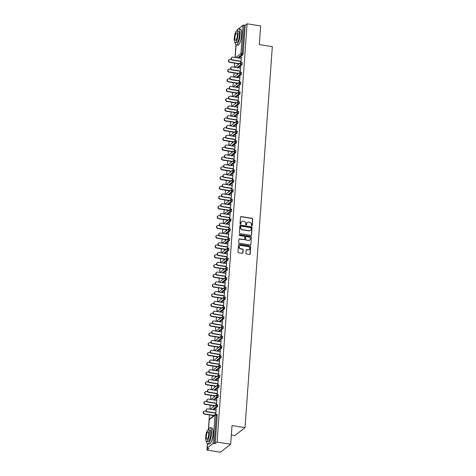 <?xml version="1.0" encoding="UTF-8"?>
<svg xmlns="http://www.w3.org/2000/svg" width="476" height="476" viewBox="0 0 476 476"><rect width="100%" height="100%" fill="white"/><g stroke="black" fill="none" stroke-linecap="round" stroke-linejoin="round"><path stroke-width="0.71" d="M251.756 225.91A0.446 0.411 51.9 0 0 252.215 225.547L252.685 219.014A0.643 0.589 51.9 0 0 252.119 218.305L241.171 216.58A0.643 0.589 51.9 0 0 240.523 217.098L240.053 223.631A0.446 0.411 51.9 0 0 240.755 224.047A0.446 0.411 51.9 0 0 240.904 223.762L240.963 222.917A2.053 1.886 51.9 0 1 243.052 221.257L243.962 221.4A2.053 1.886 51.9 0 1 245.771 223.678L245.705 224.523A0.446 0.411 51.9 0 0 246.407 224.94A0.446 0.411 51.9 0 0 246.556 224.654L246.622 223.809A2.053 1.886 51.9 0 1 248.704 222.149L249.62 222.292A2.053 1.886 51.9 0 1 251.423 224.571L251.364 225.416A0.446 0.411 51.9 0 0 251.756 225.91M251.953 225.898A0.446 0.411 51.9 0 0 252.012 225.707L252.482 219.174A0.643 0.589 51.9 0 0 251.917 218.466L240.969 216.735A0.643 0.589 51.9 0 0 240.642 216.782M240.636 224.113A0.446 0.411 51.9 0 0 240.701 223.922L240.963 222.917M246.294 225.005A0.446 0.411 51.9 0 0 246.354 224.815L246.622 223.809M245.89 253.291A0.643 0.589 51.9 0 0 246.455 254.005L249.525 254.487A0.643 0.589 51.9 0 0 250.18 253.97L250.697 246.717A0.643 0.589 51.9 0 0 250.132 246.003L239.184 244.277A0.643 0.589 51.9 0 0 238.535 244.795L238.012 252.048A0.643 0.589 51.9 0 0 238.577 252.762L242.29 253.345A0.643 0.589 51.9 0 0 242.939 252.827L243.165 249.721A0.643 0.589 51.9 0 0 242.599 249.013L240.761 248.722A1.714 1.577 51.9 0 1 239.821 245.723A1.714 1.577 51.9 0 1 240.993 245.432L248.204 246.568A1.714 1.577 51.9 0 1 249.144 249.567A1.714 1.577 51.9 0 1 247.966 249.858L246.764 249.668A0.643 0.589 51.9 0 0 246.11 250.186L245.89 253.291M247.086 23.8L260.652 25.942L259.319 44.607L272.326 46.66L245.021 427.615L232.008 425.562L230.67 444.227L217.104 442.085L247.086 23.8L245.182 25.293L244.194 25.133L242.159 53.508L243.147 53.663L245.182 25.293M250.894 235.364A0.643 0.589 51.9 0 0 251.548 234.846L252.066 227.593A0.643 0.589 51.9 0 0 251.506 226.879L240.559 225.154A0.643 0.589 51.9 0 0 239.904 225.672L239.386 232.931A0.643 0.589 51.9 0 0 239.952 233.639L250.894 235.364M251.382 237.155L250.864 244.408A0.643 0.589 51.9 0 1 250.209 244.926L239.261 243.2A0.643 0.589 51.9 0 1 238.702 242.486L238.922 239.386A0.643 0.589 51.9 0 1 239.577 238.863L244.015 239.565A0.643 0.589 51.9 0 0 244.664 239.047L244.813 236.988A0.643 0.589 51.9 0 0 244.248 236.274L239.63 235.549A0.446 0.411 51.9 0 1 239.38 234.763A0.446 0.411 51.9 0 1 239.69 234.686L250.816 236.441A0.643 0.589 51.9 0 1 251.382 237.155L250.864 244.408M231.33 435.034L234.841 435.588L245.021 427.615M237.185 29.899L242.956 25.228L244.194 25.133M230.67 444.227L220.495 452.2L206.923 450.058L207.381 443.727M217.104 442.085L215.2 443.578L212.974 443.513L207.215 448.023L208.827 448.57L206.923 450.058M208.405 429.435L209.446 414.911M209.851 409.217L210.142 405.141M210.553 399.441L210.844 395.372M211.255 389.671L211.546 385.596M211.951 379.902L212.248 375.826M212.653 370.132L212.945 366.056M213.355 360.356L213.647 356.286M214.057 350.586L214.349 346.51M214.753 340.816L215.045 336.74M215.455 331.046L215.747 326.97M216.158 321.27L216.449 317.2M216.854 311.5L217.151 307.431M217.556 301.73L217.847 297.655M218.258 291.961L218.549 287.885M218.96 282.185L219.252 278.115M219.656 272.415L219.948 268.345M220.358 262.645L220.65 258.569M221.06 252.875L221.352 248.799M221.756 243.105L222.054 239.029M222.459 233.329L222.75 229.259M223.161 223.559L223.452 219.484M223.863 213.789L224.154 209.714M224.559 204.02L224.85 199.944M225.261 194.244L225.553 190.174M225.963 184.474L226.255 180.398M226.665 174.704L226.957 170.628M227.361 164.934L227.653 160.858M228.064 155.158L228.355 151.088M228.766 145.388L229.057 141.318M229.462 135.618L229.753 131.543M230.164 125.848L230.455 121.773M230.866 116.073L231.157 112.003M231.568 106.303L231.86 102.233M232.264 96.533L232.556 92.457M232.966 86.763L233.258 82.687M233.668 76.987L233.96 72.917M234.365 67.217L234.656 63.147M235.067 57.447L235.971 44.857M241.368 57.096L240.975 62.552M238.137 64.635L238.22 63.457M237.952 63.665L237.869 64.843M241.118 57.06L241.023 58.387M240.82 61.208L240.719 62.642M217.699 404.731L217.562 406.611L213.504 409.788M216.996 414.501L217.234 415.203L216.241 415.048L214.206 443.424M215.2 443.578L217.234 415.203M243.147 53.663L242.778 54.841L238.714 58.024M213.438 405.659L213.355 406.837M213.623 406.629L213.706 405.457M216.509 400.381L216.872 398.846L216.461 404.552M216.306 403.202L216.205 404.636M219.097 385.191L218.96 387.071L214.902 390.249M214.843 386.119L214.759 387.297M215.021 387.089L215.104 385.911M217.907 380.842L218.27 379.307L217.859 385.007M217.71 383.662L217.603 385.09M220.495 365.645L220.364 367.526L216.3 370.703M216.241 366.574L216.158 367.752M216.425 367.549L216.509 366.371M219.311 361.296L219.668 359.761L219.263 365.467M219.109 364.116L219.008 365.55M221.899 346.106L221.762 347.986L217.705 351.163M217.645 347.034L217.556 348.212M217.824 348.004L217.907 346.825M220.709 341.756L221.072 340.221L220.662 345.921M220.507 344.576L220.406 346.01M223.298 326.56L223.167 328.44L219.103 331.617M219.043 327.488L218.96 328.666M219.222 328.464L219.311 327.286M222.113 322.21L222.47 320.675L222.066 326.381M221.911 325.031L221.81 326.465M224.702 307.02L224.565 308.9L220.507 312.077M220.447 307.948L220.358 309.126M220.626 308.918L220.709 307.74M223.512 302.671L223.875 301.135L223.464 306.836M223.309 305.491L223.208 306.925M226.1 287.474L225.969 289.354L221.905 292.538M221.846 288.402L221.762 289.581M222.024 289.378L222.108 288.2M224.916 283.125L225.273 281.59L224.862 287.296M224.714 285.945L224.607 287.379M227.504 267.934L227.367 269.815L223.309 272.992M223.244 268.863L223.161 270.041M223.428 269.832L223.512 268.654M226.314 263.585L226.677 262.05L226.267 267.75M226.112 266.405L226.011 267.839M228.902 248.389L228.766 250.269L224.708 253.452M224.648 249.323L224.565 250.501M224.827 250.293L224.91 249.115M227.718 244.045L228.075 242.504L227.665 248.21M227.516 246.86L227.409 248.293M230.301 228.849L230.17 230.729L226.112 233.906M226.046 229.777L225.963 230.955M226.231 230.747L226.314 229.569M229.117 224.499L229.474 222.964L229.069 228.664M228.914 227.32L228.813 228.754M231.705 209.303L231.568 211.183L227.51 214.367M227.451 210.237L227.367 211.415M227.629 211.207L227.712 210.029M230.515 204.96L230.878 203.419L230.467 209.125M230.313 207.774L230.211 209.208M233.103 189.763L232.972 191.644L228.908 194.821M228.849 190.692L228.766 191.87M229.027 191.661L229.117 190.483M231.919 185.414L232.276 183.879L231.871 189.579M231.717 188.234L231.616 189.668M234.507 170.218L234.37 172.098L230.313 175.281M230.253 171.152L230.164 172.33M230.432 172.122L230.515 170.944M233.317 165.874L233.68 164.333L233.27 170.039M233.115 168.688L233.014 170.122M235.906 150.678L235.775 152.558L231.711 155.735M231.651 151.606L231.568 152.784M231.83 152.576L231.913 151.398M234.722 146.328L235.079 144.793L234.668 150.499M234.519 149.149L234.412 150.583M237.31 131.138L237.173 133.012L233.115 136.196M233.05 132.066L232.966 133.244M233.234 133.036L233.317 131.858M236.12 126.789L236.483 125.247L236.072 130.954M235.917 129.603L235.816 131.037M238.708 111.592L238.571 113.472L234.513 116.65M234.454 112.52L234.37 113.699M234.632 113.49L234.716 112.312M237.524 107.243L237.881 105.708L237.47 111.414M237.322 110.063L237.215 111.497M240.106 92.052L239.975 93.927L235.917 97.11M235.852 92.981L235.769 94.159M236.036 93.951L236.12 92.772M238.922 87.703L239.279 86.162L238.875 91.868M238.72 90.517L238.619 91.951M241.51 72.507L241.374 74.387L237.316 77.564M237.256 73.435L237.173 74.613M237.435 74.405L237.518 73.227M240.32 68.157L240.683 66.622L240.273 72.328M240.118 70.978L240.017 72.412M242.213 62.737L242.076 64.617L238.018 67.794M239.624 77.927L239.981 76.392L239.571 82.098M239.422 80.747L239.315 82.181M236.554 83.211L236.471 84.383M236.733 84.181L236.822 83.002M240.808 82.277L240.677 84.157L236.614 87.34M238.22 97.473L238.583 95.938L238.173 101.638M238.018 100.293L237.917 101.727M235.156 102.751L235.067 103.929M235.334 103.72L235.418 102.542M239.41 101.822L239.273 103.703L235.215 106.88M236.822 117.013L237.179 115.478L236.774 121.184M236.62 119.833L236.518 121.267M233.752 122.29L233.668 123.468M233.93 123.266L234.019 122.088M238.006 121.362L237.875 123.242L233.811 126.42M235.418 136.558L235.781 135.023L235.37 140.723M235.215 139.379L235.114 140.813M232.353 141.836L232.27 143.014M232.532 142.806L232.615 141.628M236.608 140.908L236.471 142.788L232.413 145.965M234.019 156.098L234.376 154.563L233.972 160.269M233.817 158.919L233.716 160.352M230.949 161.376L230.866 162.554M231.134 162.352L231.217 161.174M235.203 160.448L235.073 162.328L231.015 165.505M232.621 175.644L232.978 174.109L232.568 179.809M232.419 178.464L232.312 179.892M229.551 180.922L229.468 182.1M229.73 181.891L229.813 180.713M233.805 179.993L233.668 181.874L229.61 185.051M231.217 195.184L231.58 193.649L231.169 199.355M231.015 198.004L230.914 199.438M228.147 200.461L228.064 201.64M228.331 201.437L228.415 200.259M232.407 199.533L232.27 201.413L228.212 204.591M229.819 214.73L230.176 213.194L229.765 218.895M229.616 217.55L229.509 218.978M226.749 220.007L226.665 221.185M226.927 220.977L227.01 219.799M231.003 219.079L230.872 220.953L226.808 224.136M228.415 234.269L228.778 232.734L228.367 238.44M228.212 237.09L228.111 238.524M225.35 239.547L225.261 240.725M225.529 240.517L225.612 239.339M229.605 238.619L229.468 240.499L225.41 243.676M227.016 253.815L227.373 252.28L226.969 257.98M226.814 256.629L226.713 258.063M223.946 259.093L223.863 260.271M224.125 260.063L224.214 258.885M228.2 258.165L228.069 260.039L224.006 263.222M225.612 273.355L225.975 271.82L225.565 277.526M225.41 276.175L225.309 277.609M222.548 278.633L222.465 279.811M222.726 279.602L222.81 278.424M226.802 277.704L226.665 279.585L222.607 282.762M224.214 292.901L224.571 291.36L224.166 297.066M224.012 295.715L223.91 297.149M221.144 298.178L221.06 299.356M221.328 299.148L221.411 297.97M225.398 297.25L225.267 299.124L221.203 302.308M222.816 312.44L223.173 310.905L222.762 316.611M222.613 315.261L222.506 316.695M219.745 317.718L219.662 318.896M219.924 318.688L220.007 317.51M224 316.79L223.863 318.67L219.805 321.847M221.411 331.986L221.774 330.445L221.364 336.151M221.209 334.801L221.108 336.235M218.341 337.264L218.258 338.442M218.526 338.234L218.609 337.056M222.601 336.336L222.465 338.21L218.407 341.393M220.013 351.526L220.37 349.991L219.96 355.697M219.811 354.346L219.704 355.78M216.943 356.804L216.86 357.982M217.121 357.773L217.205 356.595M221.197 355.875L221.06 357.756L217.002 360.933M218.609 371.072L218.972 369.531L218.561 375.237M218.407 373.886L218.305 375.32M215.545 376.349L215.455 377.527M215.723 377.319L215.806 376.141M219.799 375.415L219.662 377.295L215.604 380.479M217.211 390.612L217.568 389.076L217.163 394.777M217.008 393.432L216.907 394.866M214.14 395.889L214.057 397.067M214.319 396.859L214.408 395.681M218.395 394.961L218.264 396.841L214.2 400.018M215.806 410.157L216.169 408.616L215.759 414.322M215.604 412.972L215.503 414.406M212.742 415.435L212.653 416.613M212.921 416.405L213.004 415.227M247.199 222.584A2.053 1.886 51.9 0 0 246.413 223.97M241.546 221.691A2.053 1.886 51.9 0 0 240.761 223.077M251.227 235.322A0.643 0.589 51.9 0 0 251.346 235.007L251.863 227.754A0.643 0.589 51.9 0 0 251.298 227.04L240.356 225.315A0.643 0.589 51.9 0 0 240.023 225.356M251.167 228.135A0.446 0.411 51.9 0 0 250.775 227.635L241.165 226.124A0.446 0.411 51.9 0 0 240.707 226.487L240.642 227.373A2.053 1.886 51.9 0 0 242.451 229.652L249.019 230.687A2.053 1.886 51.9 0 0 251.102 229.027L251.167 228.135M240.767 226.296A0.446 0.411 51.9 0 0 240.505 226.641L240.707 226.487M250.322 230.414A2.053 1.886 51.9 0 1 248.811 230.848L242.248 229.807A2.053 1.886 51.9 0 1 240.44 227.534L240.505 226.641M250.537 244.884A0.643 0.589 51.9 0 0 250.662 244.569M244.343 239.523A0.643 0.589 51.9 0 1 243.813 239.725L239.368 239.023A0.643 0.589 51.9 0 0 239.041 239.065M251.179 237.316A0.643 0.589 51.9 0 0 250.614 236.602L239.487 234.846A0.446 0.411 51.9 0 0 239.297 234.858M248.621 240.291A1.714 1.577 51.9 0 0 250.287 238.262A1.714 1.577 51.9 0 0 248.859 237.006L246.318 236.602A0.643 0.589 51.9 0 0 245.664 237.119L245.515 239.184A0.643 0.589 51.9 0 0 246.08 239.892L248.418 240.451A1.714 1.577 51.9 0 0 249.692 240.077M245.789 236.804A0.643 0.589 51.9 0 0 245.461 237.28L245.664 237.119M248.418 240.451L245.878 240.053A0.643 0.589 51.9 0 1 245.313 239.339L245.461 237.28M249.037 249.638A1.714 1.577 51.9 0 1 247.764 250.019L246.562 249.829A0.643 0.589 51.9 0 0 246.235 249.87M239.72 245.806A1.714 1.577 51.9 0 0 240.559 248.883L240.761 248.722M242.617 253.303A0.643 0.589 51.9 0 0 242.736 252.988L242.962 249.882A0.643 0.589 51.9 0 0 242.397 249.168L240.559 248.883M249.852 254.446A0.643 0.589 51.9 0 0 249.971 254.13L250.495 246.871A0.643 0.589 51.9 0 0 249.93 246.163L238.982 244.438A0.643 0.589 51.9 0 0 238.655 244.48M229.956 62.154L229.694 62.362A1.47 1.351 -128.1 0 1 228.891 59.792L229.152 59.589A1.47 1.351 51.9 0 0 229.956 62.154L239.404 63.647M231.55 59.554L230.158 59.333A1.47 1.351 51.9 0 0 229.152 59.589M229.694 62.362L238.202 63.707M241.272 58.429L232.99 57.12A1.47 1.351 51.9 0 0 231.562 58.857A1.47 1.351 51.9 0 0 232.788 59.94L232.526 60.143A1.47 1.351 -128.1 0 1 231.717 57.578L231.985 57.37M240.802 61.452L232.526 60.143M241.07 61.243L232.788 59.94M235.025 42.429A8.169 2.303 -81 0 0 236.251 44.97A8.169 2.303 -81 0 0 240.065 34.903A8.169 2.303 -81 0 0 238.797 28.828A8.169 2.303 -81 0 0 236.846 30.863M236.251 44.97L237.798 45.214A8.169 2.303 -81 0 0 241.618 35.147A8.169 2.303 -81 0 0 240.344 29.072L238.797 28.828M237.012 30.863L238.44 31.089A5.885 1.654 99 0 1 239.357 35.462A5.885 1.654 99 0 1 236.602 42.709L235.18 42.483A5.885 1.654 -81 0 0 237.929 35.236A5.885 1.654 -81 0 0 237.012 30.863A5.885 1.654 -81 0 0 234.263 38.11A5.885 1.654 -81 0 0 235.18 42.483M237.28 35.748A3.79 1.065 -81 0 0 236.685 32.927A3.79 1.065 -81 0 0 234.918 37.598A3.79 1.065 -81 0 0 235.507 40.418A3.79 1.065 -81 0 0 237.28 35.748M206.429 441.3A8.169 2.303 -81 0 0 207.655 443.84A8.169 2.303 -81 0 0 211.475 433.773A8.169 2.303 -81 0 0 210.202 427.698A8.169 2.303 -81 0 0 208.256 429.733M207.655 443.84L209.208 444.084A8.169 2.303 -81 0 0 213.022 434.017A8.169 2.303 -81 0 0 211.755 427.942L210.202 427.698M208.423 429.733L209.845 429.959A5.885 1.654 99 0 1 210.761 434.332A5.885 1.654 99 0 1 208.012 441.579L206.59 441.353A5.885 1.654 -81 0 0 209.339 434.106A5.885 1.654 -81 0 0 208.423 429.733A5.885 1.654 -81 0 0 205.674 436.98A5.885 1.654 -81 0 0 206.59 441.353M208.684 434.618A3.79 1.065 -81 0 0 208.095 431.797A3.79 1.065 -81 0 0 206.322 436.468A3.79 1.065 -81 0 0 206.917 439.288A3.79 1.065 -81 0 0 208.684 434.618M229.259 71.924L228.992 72.132A1.47 1.351 -128.1 0 1 228.188 69.567L228.45 69.359A1.47 1.351 51.9 0 0 229.259 71.924L238.702 73.417M230.848 69.323L229.462 69.109A1.47 1.351 51.9 0 0 228.45 69.359M228.992 72.132L237.5 73.477M228.557 81.699L228.296 81.902A1.47 1.351 -128.1 0 1 227.486 79.337L227.754 79.129A1.47 1.351 51.9 0 0 228.557 81.699L238 83.187M230.146 79.099L228.76 78.879A1.47 1.351 51.9 0 0 227.754 79.129M228.296 81.902L236.804 83.246M227.855 91.469L227.593 91.678A1.47 1.351 -128.1 0 1 226.784 89.107L227.052 88.899A1.47 1.351 51.9 0 0 227.855 91.469L237.298 92.957M229.45 88.869L228.058 88.649A1.47 1.351 51.9 0 0 227.052 88.899M227.593 91.678L236.102 93.016M227.159 101.239L226.891 101.447A1.47 1.351 -128.1 0 1 226.088 98.877L226.35 98.675A1.47 1.351 51.9 0 0 227.159 101.239L236.602 102.727M228.748 98.639L227.361 98.419A1.47 1.351 51.9 0 0 226.35 98.675M226.891 101.447L235.4 102.792M226.457 111.009L226.189 111.217A1.47 1.351 -128.1 0 1 225.386 108.653L225.648 108.445A1.47 1.351 51.9 0 0 226.457 111.009L235.9 112.503M228.046 108.409L226.659 108.195A1.47 1.351 51.9 0 0 225.648 108.445M226.189 111.217L234.698 112.562M240.57 68.199L232.288 66.89A1.47 1.351 51.9 0 0 230.86 68.633A1.47 1.351 51.9 0 0 232.086 69.71L231.824 69.918A1.47 1.351 -128.1 0 1 231.015 67.348L231.282 67.14M240.106 71.221L231.824 69.918M240.368 71.019L232.086 69.71M239.868 77.969L231.592 76.66A1.47 1.351 51.9 0 0 230.158 78.403A1.47 1.351 51.9 0 0 231.39 79.48L231.122 79.688A1.47 1.351 -128.1 0 1 230.319 77.118L230.58 76.916M239.404 80.997L231.122 79.688M239.666 80.789L231.39 79.48M239.172 87.739L230.89 86.436A1.47 1.351 51.9 0 0 229.462 88.173A1.47 1.351 51.9 0 0 230.687 89.25L230.42 89.458A1.47 1.351 -128.1 0 1 229.616 86.894L229.878 86.686M238.702 90.767L230.42 89.458M238.97 90.559L230.687 89.25M238.47 97.509L230.188 96.206A1.47 1.351 51.9 0 0 228.76 97.943A1.47 1.351 51.9 0 0 229.985 99.026L229.724 99.228A1.47 1.351 -128.1 0 1 228.914 96.664L229.182 96.455M238 100.537L229.724 99.228M238.268 100.329L229.985 99.026M237.768 107.284L229.486 105.975A1.47 1.351 51.9 0 0 228.058 107.719A1.47 1.351 51.9 0 0 229.283 108.796L229.021 109.004A1.47 1.351 -128.1 0 1 228.212 106.434L228.48 106.225M237.304 110.307L229.021 109.004M237.566 110.099L229.283 108.796M225.755 120.785L225.493 120.987A1.47 1.351 -128.1 0 1 224.684 118.423L224.952 118.215A1.47 1.351 51.9 0 0 225.755 120.785L235.198 122.272M227.35 118.185L225.957 117.965A1.47 1.351 51.9 0 0 224.952 118.215M225.493 120.987L234.002 122.332M237.066 117.054L228.789 115.745A1.47 1.351 51.9 0 0 227.355 117.489A1.47 1.351 51.9 0 0 228.587 118.566L228.319 118.774A1.47 1.351 -128.1 0 1 227.516 116.204L227.778 116.001M236.602 120.083L228.319 118.774M236.864 119.875L228.587 118.566M225.053 130.555L224.791 130.763A1.47 1.351 -128.1 0 1 223.988 128.193L224.25 127.984A1.47 1.351 51.9 0 0 225.053 130.555L234.501 132.042M226.647 127.955L225.255 127.735A1.47 1.351 51.9 0 0 224.25 127.984M224.791 130.763L233.299 132.102M236.37 126.824L228.087 125.521A1.47 1.351 51.9 0 0 226.659 127.259A1.47 1.351 51.9 0 0 227.885 128.336L227.617 128.544A1.47 1.351 -128.1 0 1 226.814 125.979L227.082 125.771M235.9 129.853L227.617 128.544M236.167 129.645L227.885 128.336M224.357 140.325L224.089 140.533A1.47 1.351 -128.1 0 1 223.286 137.963L223.547 137.76A1.47 1.351 51.9 0 0 224.357 140.325L233.799 141.812M225.945 137.725L224.559 137.504A1.47 1.351 51.9 0 0 223.547 137.76M224.089 140.533L232.597 141.872M235.668 136.594L227.385 135.291A1.47 1.351 51.9 0 0 225.957 137.029A1.47 1.351 51.9 0 0 227.183 138.111L226.921 138.314A1.47 1.351 -128.1 0 1 226.112 135.749L226.38 135.541M235.198 139.623L226.921 138.314M235.465 139.414L227.183 138.111M223.655 150.095L223.393 150.303A1.47 1.351 -128.1 0 1 222.584 147.738L222.851 147.53A1.47 1.351 51.9 0 0 223.655 150.095L233.097 151.588M225.243 147.495L223.857 147.274A1.47 1.351 51.9 0 0 222.851 147.53M223.393 150.303L231.901 151.648M234.965 146.37L226.683 145.061A1.47 1.351 51.9 0 0 225.255 146.804A1.47 1.351 51.9 0 0 226.487 147.881L226.219 148.09A1.47 1.351 -128.1 0 1 225.416 145.519L225.678 145.311M234.501 149.393L226.219 148.09M234.763 149.184L226.487 147.881M222.952 159.865L222.691 160.073A1.47 1.351 -128.1 0 1 221.881 157.508L222.149 157.3A1.47 1.351 51.9 0 0 222.952 159.865L232.395 161.358M224.547 157.27L223.155 157.05A1.47 1.351 51.9 0 0 222.149 157.3M222.691 160.073L231.199 161.418M234.263 156.14L225.987 154.831A1.47 1.351 51.9 0 0 224.559 156.574A1.47 1.351 51.9 0 0 225.785 157.651L225.517 157.859A1.47 1.351 -128.1 0 1 224.714 155.289L224.975 155.087M233.799 159.162L225.517 157.859M234.067 158.96L225.785 157.651M222.256 169.64L221.989 169.849A1.47 1.351 -128.1 0 1 221.185 167.278L221.447 167.07A1.47 1.351 51.9 0 0 222.256 169.64L231.699 171.128M223.845 167.04L222.459 166.82A1.47 1.351 51.9 0 0 221.447 167.07M221.989 169.849L230.497 171.187M233.567 165.91L225.285 164.607A1.47 1.351 51.9 0 0 223.857 166.344A1.47 1.351 51.9 0 0 225.083 167.421L224.821 167.629A1.47 1.351 -128.1 0 1 224.012 165.065L224.279 164.857M233.097 168.938L224.821 167.629M233.365 168.73L225.083 167.421M221.554 179.41L221.286 179.619A1.47 1.351 -128.1 0 1 220.483 177.048L220.745 176.84A1.47 1.351 51.9 0 0 221.554 179.41L230.997 180.898M223.143 176.81L221.756 176.59A1.47 1.351 51.9 0 0 220.745 176.84M221.286 179.619L229.795 180.957M232.865 175.68L224.583 174.377A1.47 1.351 51.9 0 0 223.155 176.114A1.47 1.351 51.9 0 0 224.38 177.191L224.119 177.399A1.47 1.351 -128.1 0 1 223.309 174.835L223.577 174.627M232.401 178.708L224.119 177.399M232.663 178.5L224.38 177.191M220.852 189.18L220.59 189.388A1.47 1.351 -128.1 0 1 219.781 186.824L220.049 186.616A1.47 1.351 51.9 0 0 220.852 189.18L230.295 190.674M222.447 186.58L221.054 186.36A1.47 1.351 51.9 0 0 220.049 186.616M220.59 189.388L229.099 190.733M232.163 185.456L223.887 184.147A1.47 1.351 51.9 0 0 222.453 185.89A1.47 1.351 51.9 0 0 223.684 186.967L223.417 187.175A1.47 1.351 -128.1 0 1 222.613 184.605L222.875 184.396M231.699 188.478L223.417 187.175M231.961 188.27L223.684 186.967M220.15 198.95L219.888 199.158A1.47 1.351 -128.1 0 1 219.079 196.594L219.347 196.386A1.47 1.351 51.9 0 0 220.15 198.95L229.593 200.444M221.745 196.356L220.352 196.136A1.47 1.351 51.9 0 0 219.347 196.386M219.888 199.158L228.397 200.503M231.467 195.225L223.185 193.916A1.47 1.351 51.9 0 0 221.756 195.66A1.47 1.351 51.9 0 0 222.982 196.737L222.714 196.945A1.47 1.351 -128.1 0 1 221.911 194.375L222.179 194.166M230.997 198.248L222.714 196.945M231.265 198.046L222.982 196.737M219.454 208.726L219.186 208.928A1.47 1.351 -128.1 0 1 218.383 206.364L218.645 206.156A1.47 1.351 51.9 0 0 219.454 208.726L228.896 210.214M221.042 206.126L219.656 205.906A1.47 1.351 51.9 0 0 218.645 206.156M219.186 208.928L227.695 210.273M230.765 204.995L222.482 203.686A1.47 1.351 51.9 0 0 221.054 205.43A1.47 1.351 51.9 0 0 222.28 206.507L222.018 206.715A1.47 1.351 -128.1 0 1 221.209 204.15L221.477 203.942M230.295 208.024L222.018 206.715M230.562 207.816L222.28 206.507M218.752 218.496L218.484 218.704A1.47 1.351 -128.1 0 1 217.681 216.134L217.948 215.925A1.47 1.351 51.9 0 0 218.752 218.496L228.194 219.983M220.34 215.896L218.954 215.676A1.47 1.351 51.9 0 0 217.948 215.925M218.484 218.704L226.998 220.043M230.063 214.765L221.78 213.462A1.47 1.351 51.9 0 0 220.352 215.2A1.47 1.351 51.9 0 0 221.584 216.277L221.316 216.485A1.47 1.351 -128.1 0 1 220.513 213.92L220.775 213.712M229.599 217.794L221.316 216.485M229.86 217.586L221.584 216.277M218.05 228.266L217.788 228.474A1.47 1.351 -128.1 0 1 216.979 225.904L217.246 225.701A1.47 1.351 51.9 0 0 218.05 228.266L227.492 229.759M219.644 225.666L218.252 225.445A1.47 1.351 51.9 0 0 217.246 225.701M217.788 228.474L226.296 229.819M229.361 224.541L221.084 223.232A1.47 1.351 51.9 0 0 219.656 224.97A1.47 1.351 51.9 0 0 220.882 226.052L220.614 226.261A1.47 1.351 -128.1 0 1 219.811 223.69L220.073 223.482M228.896 227.564L220.614 226.261M229.164 227.355L220.882 226.052M217.353 238.036L217.086 238.244A1.47 1.351 -128.1 0 1 216.282 235.679L216.544 235.471A1.47 1.351 51.9 0 0 217.353 238.036L226.796 239.529M218.942 235.436L217.55 235.221A1.47 1.351 51.9 0 0 216.544 235.471M217.086 238.244L225.594 239.589M228.664 234.311L220.382 233.002A1.47 1.351 51.9 0 0 218.954 234.745A1.47 1.351 51.9 0 0 220.18 235.822L219.918 236.031A1.47 1.351 -128.1 0 1 219.109 233.46L219.376 233.252M228.194 237.334L219.918 236.031M228.462 237.131L220.18 235.822M216.651 247.812L216.384 248.014A1.47 1.351 -128.1 0 1 215.58 245.449L215.842 245.241A1.47 1.351 51.9 0 0 216.651 247.812L226.094 249.299M218.24 245.211L216.854 244.991A1.47 1.351 51.9 0 0 215.842 245.241M216.384 248.014L224.892 249.359M227.962 244.081L219.68 242.772A1.47 1.351 51.9 0 0 218.252 244.515A1.47 1.351 51.9 0 0 219.478 245.592L219.216 245.8A1.47 1.351 -128.1 0 1 218.407 243.236L218.674 243.028M227.498 247.109L219.216 245.8M227.76 246.901L219.478 245.592M215.949 257.581L215.688 257.79A1.47 1.351 -128.1 0 1 214.878 255.219L215.146 255.011A1.47 1.351 51.9 0 0 215.949 257.581L225.392 259.069M217.544 254.981L216.152 254.761A1.47 1.351 51.9 0 0 215.146 255.011M215.688 257.79L224.196 259.128M227.26 253.851L218.984 252.548A1.47 1.351 51.9 0 0 217.55 254.285A1.47 1.351 51.9 0 0 218.781 255.362L218.514 255.57A1.47 1.351 -128.1 0 1 217.71 253.006L217.972 252.798M226.796 256.879L218.514 255.57M227.058 256.671L218.781 255.362M215.247 267.351L214.985 267.56A1.47 1.351 -128.1 0 1 214.176 264.989L214.444 264.787A1.47 1.351 51.9 0 0 215.247 267.351L224.69 268.845M216.842 264.751L215.45 264.531A1.47 1.351 51.9 0 0 214.444 264.787M214.985 267.56L223.494 268.904M226.564 263.627L218.282 262.318A1.47 1.351 51.9 0 0 216.854 264.055A1.47 1.351 51.9 0 0 218.079 265.138L217.812 265.34A1.47 1.351 -128.1 0 1 217.008 262.776L217.27 262.568M226.094 266.649L217.812 265.34M226.362 266.441L218.079 265.138M214.551 277.121L214.283 277.329A1.47 1.351 -128.1 0 1 213.48 274.765L213.742 274.557A1.47 1.351 51.9 0 0 214.551 277.121L223.994 278.615M216.14 274.521L214.753 274.307A1.47 1.351 51.9 0 0 213.742 274.557M214.283 277.329L222.792 278.674M225.862 273.397L217.58 272.088A1.47 1.351 51.9 0 0 216.152 273.831A1.47 1.351 51.9 0 0 217.377 274.908L217.115 275.116A1.47 1.351 -128.1 0 1 216.306 272.546L216.574 272.337M225.392 276.419L217.115 275.116M225.66 276.211L217.377 274.908M213.849 286.897L213.581 287.099A1.47 1.351 -128.1 0 1 212.778 284.535L213.046 284.327A1.47 1.351 51.9 0 0 213.849 286.897L223.292 288.385M215.438 284.297L214.051 284.077A1.47 1.351 51.9 0 0 213.046 284.327M213.581 287.099L222.09 288.444M225.16 283.166L216.877 281.857A1.47 1.351 51.9 0 0 215.45 283.601A1.47 1.351 51.9 0 0 216.675 284.678L216.413 284.886A1.47 1.351 -128.1 0 1 215.61 282.316L215.872 282.113M224.696 286.195L216.413 284.886M224.958 285.987L216.675 284.678M213.147 296.667L212.885 296.875A1.47 1.351 -128.1 0 1 212.076 294.305L212.344 294.097A1.47 1.351 51.9 0 0 213.147 296.667L222.59 298.154M214.741 294.067L213.349 293.847A1.47 1.351 51.9 0 0 212.344 294.097M212.885 296.875L221.394 298.214M224.458 292.936L216.181 291.633A1.47 1.351 51.9 0 0 214.753 293.371A1.47 1.351 51.9 0 0 215.979 294.448L215.711 294.656A1.47 1.351 -128.1 0 1 214.908 292.091L215.17 291.883M223.994 295.965L215.711 294.656M224.255 295.757L215.979 294.448M212.451 306.437L212.183 306.645A1.47 1.351 -128.1 0 1 211.38 304.075L211.641 303.872A1.47 1.351 51.9 0 0 212.451 306.437L221.893 307.924M214.039 303.837L212.647 303.617A1.47 1.351 51.9 0 0 211.641 303.872M212.183 306.645L220.691 307.99M223.762 302.706L215.479 301.403A1.47 1.351 51.9 0 0 214.051 303.141A1.47 1.351 51.9 0 0 215.277 304.224L215.015 304.426A1.47 1.351 -128.1 0 1 214.206 301.861L214.474 301.653M223.292 305.735L215.015 304.426M223.559 305.527L215.277 304.224M211.749 316.207L211.481 316.415A1.47 1.351 -128.1 0 1 210.678 313.851L210.939 313.642A1.47 1.351 51.9 0 0 211.749 316.207L221.191 317.7M213.337 313.607L211.951 313.392A1.47 1.351 51.9 0 0 210.939 313.642M211.481 316.415L219.989 317.76M223.06 312.482L214.777 311.173A1.47 1.351 51.9 0 0 213.349 312.916A1.47 1.351 51.9 0 0 214.575 313.993L214.313 314.202A1.47 1.351 -128.1 0 1 213.504 311.631L213.772 311.423M222.595 315.505L214.313 314.202M222.857 315.296L214.575 313.993M211.046 325.977L210.785 326.185A1.47 1.351 -128.1 0 1 209.975 323.62L210.243 323.412A1.47 1.351 51.9 0 0 211.046 325.977L220.489 327.47M212.641 323.382L211.249 323.162A1.47 1.351 51.9 0 0 210.243 323.412M210.785 326.185L219.293 327.53M222.357 322.252L214.081 320.943A1.47 1.351 51.9 0 0 212.647 322.686A1.47 1.351 51.9 0 0 213.879 323.763L213.611 323.972A1.47 1.351 -128.1 0 1 212.808 321.401L213.07 321.199M221.893 325.281L213.611 323.972M222.155 325.072L213.879 323.763M210.344 335.753L210.083 335.961A1.47 1.351 -128.1 0 1 209.273 333.39L209.541 333.182A1.47 1.351 51.9 0 0 210.344 335.753L219.787 337.24M211.939 333.152L210.547 332.932A1.47 1.351 51.9 0 0 209.541 333.182M210.083 335.961L218.591 337.3M221.661 332.022L213.379 330.719A1.47 1.351 51.9 0 0 211.951 332.456A1.47 1.351 51.9 0 0 213.177 333.533L212.909 333.741A1.47 1.351 -128.1 0 1 212.106 331.177L212.367 330.969M221.191 335.05L212.909 333.741M221.459 334.842L213.177 333.533M209.648 345.522L209.38 345.731A1.47 1.351 -128.1 0 1 208.577 343.16L208.839 342.952A1.47 1.351 51.9 0 0 209.648 345.522L219.091 347.01M211.237 342.922L209.851 342.702A1.47 1.351 51.9 0 0 208.839 342.952M209.38 345.731L217.889 347.069M220.959 341.792L212.677 340.489A1.47 1.351 51.9 0 0 211.249 342.226A1.47 1.351 51.9 0 0 212.475 343.309L212.213 343.511A1.47 1.351 -128.1 0 1 211.404 340.947L211.671 340.739M220.489 344.82L212.213 343.511M220.757 344.612L212.475 343.309M208.946 355.292L208.678 355.501A1.47 1.351 -128.1 0 1 207.875 352.936L208.137 352.728A1.47 1.351 51.9 0 0 208.946 355.292L218.389 356.786M210.535 352.692L209.148 352.472A1.47 1.351 51.9 0 0 208.137 352.728M208.678 355.501L217.187 356.845M220.257 351.568L211.975 350.259A1.47 1.351 51.9 0 0 210.547 352.002A1.47 1.351 51.9 0 0 211.772 353.079L211.511 353.287A1.47 1.351 -128.1 0 1 210.707 350.717L210.969 350.509M219.793 354.59L211.511 353.287M220.055 354.382L211.772 353.079M208.244 365.062L207.982 365.27A1.47 1.351 -128.1 0 1 207.173 362.706L207.441 362.498A1.47 1.351 51.9 0 0 208.244 365.062L217.687 366.556M209.839 362.468L208.446 362.248A1.47 1.351 51.9 0 0 207.441 362.498M207.982 365.27L216.491 366.615M219.555 361.338L211.279 360.029A1.47 1.351 51.9 0 0 209.851 361.772A1.47 1.351 51.9 0 0 211.076 362.849L210.809 363.057A1.47 1.351 -128.1 0 1 210.005 360.487L210.267 360.284M219.091 364.36L210.809 363.057M219.353 364.158L211.076 362.849M207.542 374.838L207.28 375.046A1.47 1.351 -128.1 0 1 206.477 372.476L206.739 372.268A1.47 1.351 51.9 0 0 207.542 374.838L216.991 376.326M209.137 372.238L207.744 372.018A1.47 1.351 51.9 0 0 206.739 372.268M207.28 375.046L215.789 376.385M218.859 371.107L210.576 369.804A1.47 1.351 51.9 0 0 209.148 371.542A1.47 1.351 51.9 0 0 210.374 372.619L210.112 372.827A1.47 1.351 -128.1 0 1 209.303 370.263L209.571 370.054M218.389 374.136L210.112 372.827M218.657 373.928L210.374 372.619M206.846 384.608L206.578 384.816A1.47 1.351 -128.1 0 1 205.775 382.246L206.037 382.038A1.47 1.351 51.9 0 0 206.846 384.608L216.288 386.095M208.434 382.008L207.048 381.788A1.47 1.351 51.9 0 0 206.037 382.038M206.578 384.816L215.087 386.155M218.157 380.877L209.874 379.574A1.47 1.351 51.9 0 0 208.446 381.312A1.47 1.351 51.9 0 0 209.672 382.389L209.41 382.597A1.47 1.351 -128.1 0 1 208.601 380.032L208.869 379.824M217.693 383.906L209.41 382.597M217.954 383.698L209.672 382.389M206.144 394.378L205.882 394.586A1.47 1.351 -128.1 0 1 205.073 392.022L205.34 391.813A1.47 1.351 51.9 0 0 206.144 394.378L215.586 395.871M207.738 391.778L206.346 391.558A1.47 1.351 51.9 0 0 205.34 391.813M205.882 394.586L214.39 395.931M217.455 390.653L209.178 389.344A1.47 1.351 51.9 0 0 207.744 391.088A1.47 1.351 51.9 0 0 208.976 392.164L208.708 392.373A1.47 1.351 -128.1 0 1 207.905 389.802L208.167 389.594M216.991 393.676L208.708 392.373M217.252 393.468L208.976 392.164M205.442 404.148L205.18 404.356A1.47 1.351 -128.1 0 1 204.371 401.792L204.638 401.583A1.47 1.351 51.9 0 0 205.442 404.148L214.884 405.641M207.036 401.554L205.644 401.333A1.47 1.351 51.9 0 0 204.638 401.583M205.18 404.356L213.688 405.701M216.758 400.423L208.476 399.114A1.47 1.351 51.9 0 0 207.048 400.857A1.47 1.351 51.9 0 0 208.274 401.934L208.006 402.143A1.47 1.351 -128.1 0 1 207.203 399.572L207.465 399.364M216.288 403.446L208.006 402.143M216.556 403.243L208.274 401.934M204.745 413.924L204.478 414.126A1.47 1.351 -128.1 0 1 203.674 411.562L203.936 411.353A1.47 1.351 51.9 0 0 204.745 413.924L214.188 415.411M206.334 411.323L204.948 411.103A1.47 1.351 51.9 0 0 203.936 411.353M204.478 414.126L212.986 415.471M216.056 410.193L207.774 408.884A1.47 1.351 51.9 0 0 206.346 410.627A1.47 1.351 51.9 0 0 207.572 411.704L207.31 411.913A1.47 1.351 -128.1 0 1 206.501 409.348L206.768 409.14M215.586 413.222L207.31 411.913M215.854 413.013L207.572 411.704M237.197 29.738L237.161 30.256M236.108 44.928L235.209 57.471M235.852 57.572L240.921 53.604L242.956 25.228M242.778 54.841L241.784 54.686A0.982 0.898 51.9 0 1 240.921 53.604L242.159 53.508L241.784 54.686L237.726 57.87M212.974 443.513L215.009 415.137L209.244 419.653L208.565 429.126M207.518 443.799L207.215 448.023M217.08 414.477L216.092 414.316L216.241 415.048L215.009 415.137A0.982 0.898 -128.1 0 1 215.33 414.513L209.571 419.029A0.982 0.898 -128.1 0 0 209.244 419.653L209.238 419.808M242.076 64.617L241.082 64.456L241.219 62.582A0.982 0.898 -128.1 0 0 240.547 62.749L234.787 67.259A0.982 0.982 0 0 0 234.757 67.283A0.982 0.898 -128.1 0 1 234.787 67.259M237.024 67.64L241.082 64.456A0.982 0.898 51.9 0 1 240.225 63.373A0.982 0.898 -128.1 0 1 240.547 62.749A0.982 0.982 0 0 1 241.302 62.552L242.296 62.707M241.374 74.387L240.386 74.232L236.322 77.409M240.677 84.157L239.684 84.002L235.626 87.179M239.975 93.927L238.982 93.772L234.924 96.949M239.273 103.703L238.286 103.542L234.222 106.725M238.571 113.472L237.583 113.318L233.526 116.495M237.875 123.242L236.881 123.088L232.823 126.265M237.173 133.012L236.179 132.858L232.121 136.035M236.471 142.788L235.483 142.627L231.419 145.811M235.775 152.558L234.781 152.403L230.723 155.581M235.073 162.328L234.079 162.173L230.021 165.35M234.37 172.098L233.377 171.943L229.319 175.12M233.668 181.874L232.681 181.713L228.617 184.896M232.972 191.644L231.979 191.483L227.921 194.666M232.27 201.413L231.276 201.259L227.219 204.436M231.568 211.183L230.58 211.029L226.516 214.206M230.872 220.953L229.878 220.799L225.82 223.982M230.17 230.729L229.176 230.568L225.118 233.752M229.468 240.499L228.474 240.344L224.416 243.522M228.766 250.269L227.778 250.114L223.714 253.291M228.069 260.039L227.076 259.884L223.018 263.061M227.367 269.815L226.374 269.654L222.316 272.837M226.665 279.585L225.678 279.43L221.614 282.607M225.969 289.354L224.975 289.2L220.918 292.377M225.267 299.124L224.273 298.97L220.215 302.147M224.565 308.9L223.571 308.74L219.513 311.923M223.863 318.67L222.875 318.515L218.811 321.693M223.167 328.44L222.173 328.285L218.115 331.463M222.465 338.21L221.471 338.055L217.413 341.232M221.762 347.986L220.775 347.825L216.711 351.008M221.06 357.756L220.073 357.601L216.015 360.778M220.364 367.526L219.371 367.371L215.313 370.548M219.662 377.295L218.668 377.141L214.611 380.318M218.96 387.071L217.972 386.911L213.908 390.094M218.264 396.841L217.27 396.681L213.212 399.864M217.562 406.611L216.568 406.456L212.51 409.634M241.594 72.477L240.606 72.322A0.982 0.982 0 0 0 239.845 72.519A0.982 0.898 -128.1 0 0 239.523 73.143A0.982 0.898 51.9 0 0 240.386 74.232L240.517 72.352A0.982 0.898 -128.1 0 0 239.845 72.519L234.085 77.029A0.982 0.982 0 0 0 234.061 77.052A0.982 0.898 -128.1 0 1 234.085 77.029M240.898 82.247L239.904 82.092A0.982 0.982 0 0 0 239.148 82.288A0.982 0.898 -128.1 0 0 238.821 82.913A0.982 0.898 51.9 0 0 239.684 84.002L239.821 82.122A0.982 0.898 -128.1 0 0 239.148 82.288L233.383 86.799A0.982 0.982 0 0 0 233.359 86.822A0.982 0.898 -128.1 0 1 233.383 86.799M240.196 92.023L239.202 91.862A0.982 0.982 0 0 0 238.446 92.058A0.982 0.898 -128.1 0 0 238.119 92.689A0.982 0.898 51.9 0 0 238.982 93.772L239.119 91.892A0.982 0.898 -128.1 0 0 238.446 92.058L232.687 96.574A0.982 0.982 0 0 0 232.657 96.592A0.982 0.898 -128.1 0 1 232.687 96.574M239.493 101.793L238.506 101.638A0.982 0.982 0 0 0 237.744 101.834A0.982 0.898 -128.1 0 0 237.423 102.459A0.982 0.898 51.9 0 0 238.286 103.542L238.416 101.668A0.982 0.898 -128.1 0 0 237.744 101.834L231.985 106.344A0.982 0.982 0 0 0 231.961 106.368A0.982 0.898 -128.1 0 1 231.985 106.344M238.791 111.562L237.804 111.408A0.982 0.982 0 0 0 237.048 111.604A0.982 0.898 -128.1 0 0 236.721 112.229A0.982 0.898 51.9 0 0 237.583 113.318L237.714 111.438A0.982 0.898 -128.1 0 0 237.048 111.604L231.282 116.114A0.982 0.982 0 0 0 231.259 116.138A0.982 0.898 -128.1 0 1 231.282 116.114M238.095 121.332L237.102 121.178A0.982 0.982 0 0 0 236.346 121.374A0.982 0.898 -128.1 0 0 236.019 121.999A0.982 0.898 51.9 0 0 236.881 123.088L237.018 121.207A0.982 0.898 -128.1 0 0 236.346 121.374L230.586 125.884A0.982 0.982 0 0 0 230.557 125.908A0.982 0.898 -128.1 0 1 230.586 125.884M237.393 131.108L236.399 130.948A0.982 0.982 0 0 0 235.644 131.144A0.982 0.898 -128.1 0 0 235.317 131.769A0.982 0.898 51.9 0 0 236.179 132.858L236.316 130.977A0.982 0.898 -128.1 0 0 235.644 131.144L229.884 135.66A0.982 0.982 0 0 0 229.854 135.678A0.982 0.898 -128.1 0 1 229.884 135.66M236.691 140.878L235.703 140.723A0.982 0.982 0 0 0 234.942 140.92A0.982 0.898 -128.1 0 0 234.62 141.545A0.982 0.898 51.9 0 0 235.483 142.627L235.614 140.747A0.982 0.898 -128.1 0 0 234.942 140.92L229.182 145.43A0.982 0.982 0 0 0 229.158 145.454A0.982 0.898 -128.1 0 1 229.182 145.43M235.995 150.648L235.001 150.493A0.982 0.982 0 0 0 234.246 150.69A0.982 0.898 -128.1 0 0 233.918 151.314A0.982 0.898 51.9 0 0 234.781 152.403L234.918 150.523A0.982 0.898 -128.1 0 0 234.246 150.69L228.48 155.2A0.982 0.982 0 0 0 228.456 155.224A0.982 0.898 -128.1 0 1 228.48 155.2M235.293 160.418L234.299 160.263A0.982 0.982 0 0 0 233.543 160.46A0.982 0.898 -128.1 0 0 233.216 161.084A0.982 0.898 51.9 0 0 234.079 162.173L234.216 160.293A0.982 0.898 -128.1 0 0 233.543 160.46L227.784 164.97A0.982 0.982 0 0 0 227.754 164.994A0.982 0.898 -128.1 0 1 227.784 164.97M234.591 170.194L233.603 170.033A0.982 0.982 0 0 0 232.841 170.23A0.982 0.898 -128.1 0 0 232.52 170.854A0.982 0.898 51.9 0 0 233.377 171.943L233.514 170.063A0.982 0.898 -128.1 0 0 232.841 170.23L227.082 174.746A0.982 0.982 0 0 0 227.058 174.763A0.982 0.898 -128.1 0 1 227.082 174.746M233.889 179.964L232.901 179.809A0.982 0.982 0 0 0 232.139 180.005A0.982 0.898 -128.1 0 0 231.818 180.63A0.982 0.898 51.9 0 0 232.681 181.713L232.812 179.833A0.982 0.898 -128.1 0 0 232.139 180.005L226.38 184.515A0.982 0.982 0 0 0 226.356 184.539A0.982 0.898 -128.1 0 1 226.38 184.515M233.192 189.734L232.199 189.579A0.982 0.982 0 0 0 231.443 189.775A0.982 0.898 -128.1 0 0 231.116 190.4A0.982 0.898 51.9 0 0 231.979 191.483L232.115 189.609A0.982 0.898 -128.1 0 0 231.443 189.775L225.684 194.285A0.982 0.982 0 0 0 225.654 194.309A0.982 0.898 -128.1 0 1 225.684 194.285M232.49 199.504L231.497 199.349A0.982 0.982 0 0 0 230.741 199.545A0.982 0.898 -128.1 0 0 230.414 200.17A0.982 0.898 51.9 0 0 231.276 201.259L231.413 199.379A0.982 0.898 -128.1 0 0 230.741 199.545L224.981 204.055A0.982 0.982 0 0 0 224.952 204.079A0.982 0.898 -128.1 0 1 224.981 204.055M231.788 209.279L230.8 209.119A0.982 0.982 0 0 0 230.039 209.315A0.982 0.898 -128.1 0 0 229.718 209.94A0.982 0.898 51.9 0 0 230.58 211.029L230.711 209.148A0.982 0.898 -128.1 0 0 230.039 209.315L224.279 213.831A0.982 0.982 0 0 0 224.255 213.849A0.982 0.898 -128.1 0 1 224.279 213.831M231.092 219.049L230.098 218.889A0.982 0.982 0 0 0 229.343 219.091A0.982 0.898 -128.1 0 0 229.015 219.716A0.982 0.898 51.9 0 0 229.878 220.799L230.015 218.918A0.982 0.898 -128.1 0 0 229.343 219.091L223.577 223.601A0.982 0.982 0 0 0 223.553 223.619A0.982 0.898 -128.1 0 1 223.577 223.601M230.39 228.819L229.396 228.664A0.982 0.982 0 0 0 228.641 228.861A0.982 0.898 -128.1 0 0 228.313 229.486A0.982 0.898 51.9 0 0 229.176 230.568L229.313 228.694A0.982 0.898 -128.1 0 0 228.641 228.861L222.881 233.371A0.982 0.982 0 0 0 222.851 233.395A0.982 0.898 -128.1 0 1 222.881 233.371M229.688 238.589L228.694 238.434A0.982 0.982 0 0 0 227.939 238.631A0.982 0.898 -128.1 0 0 227.617 239.255A0.982 0.898 51.9 0 0 228.474 240.344L228.611 238.464A0.982 0.898 -128.1 0 0 227.939 238.631L222.179 243.141A0.982 0.982 0 0 0 222.149 243.165A0.982 0.898 -128.1 0 1 222.179 243.141M228.986 248.359L227.998 248.204A0.982 0.982 0 0 0 227.236 248.401A0.982 0.898 -128.1 0 0 226.915 249.025A0.982 0.898 51.9 0 0 227.778 250.114L227.909 248.234A0.982 0.898 -128.1 0 0 227.236 248.401L221.477 252.917A0.982 0.982 0 0 0 221.453 252.935A0.982 0.898 -128.1 0 1 221.477 252.917M228.29 258.135L227.296 257.974A0.982 0.982 0 0 0 226.54 258.17A0.982 0.898 -128.1 0 0 226.213 258.801A0.982 0.898 51.9 0 0 227.076 259.884L227.213 258.004A0.982 0.898 -128.1 0 0 226.54 258.17L220.781 262.687A0.982 0.982 0 0 0 220.751 262.704A0.982 0.898 -128.1 0 1 220.781 262.687M227.587 267.905L226.594 267.75A0.982 0.982 0 0 0 225.838 267.946A0.982 0.898 -128.1 0 0 225.511 268.571A0.982 0.898 51.9 0 0 226.374 269.654L226.511 267.78A0.982 0.898 -128.1 0 0 225.838 267.946L220.079 272.456A0.982 0.982 0 0 0 220.049 272.48A0.982 0.898 -128.1 0 1 220.079 272.456M226.885 277.675L225.898 277.52A0.982 0.982 0 0 0 225.136 277.716A0.982 0.898 -128.1 0 0 224.815 278.341A0.982 0.898 51.9 0 0 225.678 279.43L225.808 277.55A0.982 0.898 -128.1 0 0 225.136 277.716L219.376 282.226A0.982 0.982 0 0 0 219.353 282.25A0.982 0.898 -128.1 0 1 219.376 282.226M226.189 287.445L225.196 287.29A0.982 0.982 0 0 0 224.44 287.486A0.982 0.898 -128.1 0 0 224.113 288.111A0.982 0.898 51.9 0 0 224.975 289.2L225.112 287.32A0.982 0.898 -128.1 0 0 224.44 287.486L218.674 291.996A0.982 0.982 0 0 0 218.651 292.02A0.982 0.898 -128.1 0 1 218.674 291.996M225.487 297.22L224.493 297.06A0.982 0.982 0 0 0 223.738 297.256A0.982 0.898 -128.1 0 0 223.411 297.887A0.982 0.898 51.9 0 0 224.273 298.97L224.41 297.089A0.982 0.898 -128.1 0 0 223.738 297.256L217.978 301.772A0.982 0.982 0 0 0 217.948 301.79A0.982 0.898 -128.1 0 1 217.978 301.772M224.785 306.99L223.791 306.836A0.982 0.982 0 0 0 223.036 307.032A0.982 0.898 -128.1 0 0 222.714 307.657A0.982 0.898 51.9 0 0 223.571 308.74L223.708 306.865A0.982 0.898 -128.1 0 0 223.036 307.032L217.276 311.542A0.982 0.982 0 0 0 217.246 311.566A0.982 0.898 -128.1 0 1 217.276 311.542M224.083 316.76L223.095 316.605A0.982 0.982 0 0 0 222.334 316.802A0.982 0.898 -128.1 0 0 222.012 317.427A0.982 0.898 51.9 0 0 222.875 318.515L223.006 316.635A0.982 0.898 -128.1 0 0 222.334 316.802L216.574 321.312A0.982 0.982 0 0 0 216.55 321.336A0.982 0.898 -128.1 0 1 216.574 321.312M223.387 326.53L222.393 326.375A0.982 0.982 0 0 0 221.637 326.572A0.982 0.898 -128.1 0 0 221.31 327.196A0.982 0.898 51.9 0 0 222.173 328.285L222.31 326.405A0.982 0.898 -128.1 0 0 221.637 326.572L215.878 331.082A0.982 0.982 0 0 0 215.848 331.106A0.982 0.898 -128.1 0 1 215.878 331.082M222.685 336.306L221.691 336.145A0.982 0.982 0 0 0 220.935 336.342A0.982 0.898 -128.1 0 0 220.608 336.966A0.982 0.898 51.9 0 0 221.471 338.055L221.608 336.175A0.982 0.898 -128.1 0 0 220.935 336.342L215.176 340.858A0.982 0.982 0 0 0 215.146 340.875A0.982 0.898 -128.1 0 1 215.176 340.858M221.983 346.076L220.995 345.921A0.982 0.982 0 0 0 220.233 346.117A0.982 0.898 -128.1 0 0 219.912 346.742A0.982 0.898 51.9 0 0 220.775 347.825L220.906 345.945A0.982 0.898 -128.1 0 0 220.233 346.117L214.474 350.628A0.982 0.982 0 0 0 214.45 350.651A0.982 0.898 -128.1 0 1 214.474 350.628M221.28 355.846L220.293 355.691A0.982 0.982 0 0 0 219.537 355.887A0.982 0.898 -128.1 0 0 219.21 356.512A0.982 0.898 51.9 0 0 220.073 357.601L220.209 355.721A0.982 0.898 -128.1 0 0 219.537 355.887L213.772 360.397A0.982 0.982 0 0 0 213.748 360.421A0.982 0.898 -128.1 0 1 213.772 360.397M220.584 365.616L219.591 365.461A0.982 0.982 0 0 0 218.835 365.657A0.982 0.898 -128.1 0 0 218.508 366.282A0.982 0.898 51.9 0 0 219.371 367.371L219.507 365.491A0.982 0.898 -128.1 0 0 218.835 365.657L213.075 370.167A0.982 0.982 0 0 0 213.046 370.191A0.982 0.898 -128.1 0 1 213.075 370.167M219.882 375.391L218.889 375.231A0.982 0.982 0 0 0 218.133 375.427A0.982 0.898 -128.1 0 0 217.812 376.052A0.982 0.898 51.9 0 0 218.668 377.141L218.805 375.261A0.982 0.898 -128.1 0 0 218.133 375.427L212.373 379.943A0.982 0.982 0 0 0 212.344 379.961A0.982 0.898 -128.1 0 1 212.373 379.943M219.18 385.161L218.192 385.007A0.982 0.982 0 0 0 217.431 385.203A0.982 0.898 -128.1 0 0 217.11 385.828A0.982 0.898 51.9 0 0 217.972 386.911L218.103 385.03A0.982 0.898 -128.1 0 0 217.431 385.203L211.671 389.713A0.982 0.982 0 0 0 211.647 389.737A0.982 0.898 -128.1 0 1 211.671 389.713M218.484 394.931L217.49 394.777A0.982 0.982 0 0 0 216.735 394.973A0.982 0.898 -128.1 0 0 216.407 395.598A0.982 0.898 51.9 0 0 217.27 396.681L217.407 394.806A0.982 0.898 -128.1 0 0 216.735 394.973L210.975 399.483A0.982 0.982 0 0 0 210.945 399.507A0.982 0.898 -128.1 0 1 210.975 399.483M217.782 404.701L216.788 404.546A0.982 0.982 0 0 0 216.033 404.743A0.982 0.898 -128.1 0 0 215.705 405.368A0.982 0.898 51.9 0 0 216.568 406.456L216.705 404.576A0.982 0.898 -128.1 0 0 216.033 404.743L210.273 409.253A0.982 0.982 0 0 0 210.243 409.277A0.982 0.898 -128.1 0 1 210.273 409.253M216.092 414.316L216.003 414.346A0.982 0.898 -128.1 0 0 215.33 414.513A0.982 0.982 0 0 1 216.092 414.316M237.149 29.815L237.107 30.345M236.066 44.911L235.168 57.465M209.571 419.029A0.982 0.982 0 0 0 209.196 419.731L208.518 429.215M207.476 443.781L207.161 448.1"/></g></svg>
